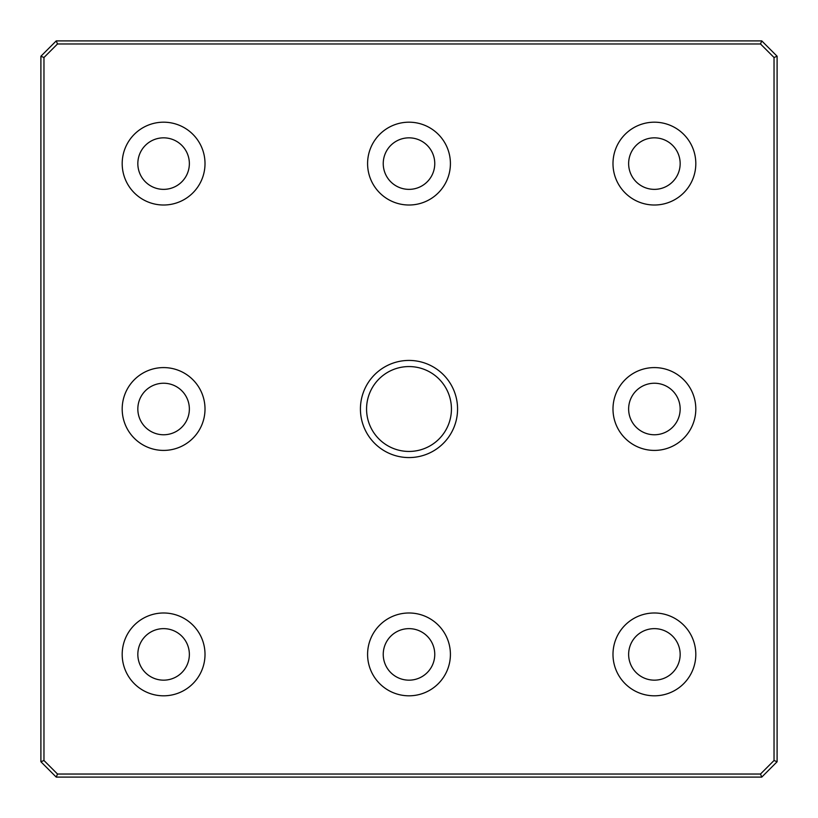 <?xml version="1.0" encoding="UTF-8"?>
<svg xmlns="http://www.w3.org/2000/svg" width="818" height="818" viewBox="0 0 818 818"><rect width="100%" height="100%" fill="white"/><g stroke="black" fill="none" stroke-linecap="round" stroke-linejoin="round"><path stroke-width="1.23" d="M366.566 409A42.434 42.434 0 0 1 409 366.566A42.434 42.434 0 0 1 451.434 409A42.434 42.434 0 0 1 409 451.444A42.434 42.434 0 0 1 366.566 409M457.569 409A48.569 48.569 0 0 0 384.716 366.934A48.569 48.569 0 0 0 384.716 451.066A48.569 48.569 0 0 0 457.569 409M43.968 760.495L43.968 57.505L57.505 43.968L760.495 43.968L774.033 57.505L774.033 760.495L760.495 774.033L57.505 774.033L43.968 760.495L40.9 761.762L56.237 777.1L57.505 774.033M205.011 654.4A41.411 41.411 0 0 1 163.6 695.811A41.411 41.411 0 0 1 122.189 654.4A41.411 41.411 0 0 1 163.6 612.989A41.411 41.411 0 0 1 205.011 654.4M205.011 163.6A41.411 41.411 0 0 1 163.6 205.011A41.411 41.411 0 0 1 122.189 163.6A41.411 41.411 0 0 1 163.6 122.189A41.411 41.411 0 0 1 205.011 163.6M695.811 163.6A41.411 41.411 0 0 1 654.4 205.011A41.411 41.411 0 0 1 612.989 163.6A41.411 41.411 0 0 1 654.4 122.189A41.411 41.411 0 0 1 695.811 163.6M695.811 654.4A41.411 41.411 0 0 1 654.4 695.811A41.411 41.411 0 0 1 612.989 654.4A41.411 41.411 0 0 1 654.4 612.989A41.411 41.411 0 0 1 695.811 654.4M409 612.989A41.411 41.411 0 0 1 450.411 654.4A41.411 41.411 0 0 1 409 695.811A41.411 41.411 0 0 1 367.589 654.4A41.411 41.411 0 0 1 409 612.989M409 122.189A41.411 41.411 0 0 1 450.411 163.6A41.411 41.411 0 0 1 409 205.011A41.411 41.411 0 0 1 367.589 163.6A41.411 41.411 0 0 1 409 122.189M205.011 409A41.411 41.411 0 0 1 163.6 450.411A41.411 41.411 0 0 1 122.189 409A41.411 41.411 0 0 1 163.6 367.589A41.411 41.411 0 0 1 205.011 409M695.811 409A41.411 41.411 0 0 1 654.4 450.411A41.411 41.411 0 0 1 612.989 409A41.411 41.411 0 0 1 654.4 367.589A41.411 41.411 0 0 1 695.811 409M774.033 760.495L777.1 761.762L777.1 56.237L761.762 40.9L56.237 40.9L40.9 56.237L40.9 761.762M777.1 56.237L774.033 57.505M761.762 40.9L760.495 43.968M56.237 40.9L57.505 43.968M43.968 57.505L40.9 56.237M56.237 777.1L761.762 777.1L760.495 774.033M761.762 777.1L777.1 761.762M137.833 654.4A25.767 25.767 0 0 0 176.483 676.711A25.767 25.767 0 0 0 176.483 632.089A25.767 25.767 0 0 0 137.833 654.4M137.833 163.6A25.767 25.767 0 0 0 176.483 185.911A25.767 25.767 0 0 0 176.483 141.289A25.767 25.767 0 0 0 137.833 163.6M628.633 163.6A25.767 25.767 0 0 0 667.284 185.911A25.767 25.767 0 0 0 667.284 141.289A25.767 25.767 0 0 0 628.633 163.6M628.633 654.4A25.767 25.767 0 0 0 667.284 676.711A25.767 25.767 0 0 0 667.284 632.089A25.767 25.767 0 0 0 628.633 654.4M409 680.167A25.767 25.767 0 0 0 431.311 641.516A25.767 25.767 0 0 0 386.689 641.516A25.767 25.767 0 0 0 409 680.167M409 189.367A25.767 25.767 0 0 0 431.311 150.716A25.767 25.767 0 0 0 386.689 150.716A25.767 25.767 0 0 0 409 189.367M137.833 409A25.767 25.767 0 0 0 176.483 431.311A25.767 25.767 0 0 0 176.483 386.689A25.767 25.767 0 0 0 137.833 409M628.633 409A25.767 25.767 0 0 0 667.284 431.311A25.767 25.767 0 0 0 667.284 386.689A25.767 25.767 0 0 0 628.633 409"/></g></svg>
